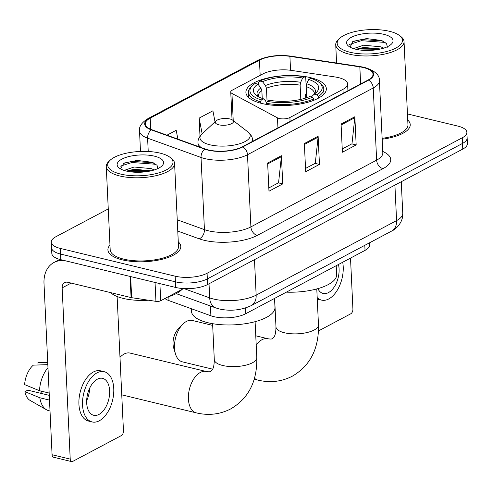<?xml version="1.0" encoding="UTF-8"?>
<svg xmlns="http://www.w3.org/2000/svg" width="492" height="492" viewBox="0 0 492 492"><rect width="100%" height="100%" fill="white"/><g stroke="black" fill="none" stroke-linecap="round" stroke-linejoin="round"><path stroke-width="0.74" d="M338.601 77.644A22.798 8.462 -2.7 0 0 335.243 76.992L291.362 70.387A22.798 8.462 -2.7 0 0 262.814 73.96L232.285 90.165A7.601 2.823 -2.7 0 0 230.742 91.986A7.601 2.823 -2.7 0 0 231.947 93.419L277.463 117.846A7.601 2.823 -2.7 0 0 289.893 117.514L342.973 89.335A22.798 8.462 -2.7 0 0 347.604 83.874A22.798 8.462 -2.7 0 0 338.601 77.644M310.446 77.638A40.27 14.957 -2.7 0 0 267.919 77.939A40.27 14.957 -2.7 0 0 245.902 92.447A40.27 14.957 -2.7 0 0 261.805 103.461A40.27 14.957 -2.7 0 0 304.333 103.16A40.27 14.957 -2.7 0 0 326.35 88.652A40.27 14.957 -2.7 0 0 310.446 77.638M369.572 242.79L369.67 244.93A22.798 8.462 177.3 0 1 365.039 250.385L245.736 313.724A22.798 8.462 177.3 0 1 210.89 315.778L168.99 300.643A22.798 8.462 177.3 0 1 164.906 298.515M108.265 208.922L55.91 236.72A22.798 8.462 -2.7 0 0 51.279 242.175L51.814 253.454A22.798 8.462 -2.7 0 0 60.817 259.69L175.706 287.463A22.798 8.462 -2.7 0 0 207.612 284.536L462.769 149.076A22.798 8.462 -2.7 0 0 467.4 143.615L467.136 137.975A22.798 8.462 -2.7 0 1 462.505 143.436A22.798 8.462 -2.7 0 0 467.136 137.975L466.871 132.342A22.798 8.462 -2.7 0 0 457.868 126.106L407.45 113.916M51.279 242.175A22.798 8.462 -2.7 0 0 60.282 248.411L175.17 276.184A22.798 8.462 -2.7 0 0 207.083 273.263L207.347 278.902L462.505 143.436L207.347 278.902A22.798 8.462 -2.7 0 1 175.435 281.824A22.798 8.462 -2.7 0 0 207.347 278.902L207.612 284.536M60.282 248.411L60.547 254.05L175.435 281.824L60.547 254.05A22.798 8.462 -2.7 0 1 51.549 247.814A22.798 8.462 -2.7 0 0 60.547 254.05L60.817 259.69M109.968 245.071A36.469 13.542 -2.7 0 0 107.914 249.887A36.469 13.542 -2.7 0 0 122.317 259.862A36.469 13.542 -2.7 0 0 160.835 259.591A36.469 13.542 -2.7 0 0 180.779 246.449A36.469 13.542 -2.7 0 0 178.276 241.849A36.469 13.542 -2.7 0 1 180.779 246.449A36.469 13.542 -2.7 0 1 160.835 259.591A36.469 13.542 -2.7 0 1 122.317 259.862A36.469 13.542 -2.7 0 1 107.914 249.887A36.469 13.542 -2.7 0 1 109.968 245.071M363.416 67.564A24.317 9.028 177.3 0 1 373.016 74.212A24.317 9.028 177.3 0 1 368.077 80.036L242.335 146.794A24.317 9.028 177.3 0 1 205.164 148.984L151.739 129.691A24.317 9.028 177.3 0 1 145.275 123.972A24.317 9.028 177.3 0 1 150.214 118.148L259.45 60.153A24.317 9.028 177.3 0 1 289.905 56.34L359.83 66.869A24.317 9.028 177.3 0 1 363.416 67.564M363.785 67.367A24.92 9.256 -2.7 0 0 360.113 66.66L290.182 56.131A24.92 9.256 -2.7 0 0 258.964 60.036L149.728 118.031A24.92 9.256 -2.7 0 0 151.296 129.863L204.721 149.156A24.92 9.256 -2.7 0 0 242.82 146.911L368.563 80.153A24.92 9.256 -2.7 0 0 363.785 67.367M267.642 163.03L268.97 191.222L282.74 183.91L281.412 155.724L267.642 163.03M268.817 187.938L278.564 182.76L281.381 156.684A6.076 4.434 -118 0 0 281.412 155.724M278.38 182.858L282.74 183.91M341.067 124.052L342.395 152.237L356.165 144.931L354.837 116.739L341.067 124.052M342.241 148.953L351.989 143.775L354.812 117.699A6.076 4.434 -118 0 0 354.837 116.739M351.805 143.873L356.165 144.931M304.357 143.541L305.686 171.726L319.449 164.42L318.121 136.229L304.357 143.541M305.532 168.442L315.28 163.27L318.096 137.194A6.076 4.434 -118 0 0 318.121 136.229M315.095 163.369L319.449 164.42M382.167 139.205A36.469 13.542 -2.7 0 0 410.236 124.63A36.469 13.542 -2.7 0 0 407.739 120.03A36.469 13.542 -2.7 0 1 410.236 124.63A36.469 13.542 -2.7 0 1 382.167 139.205M207.083 273.263L462.24 137.797A22.798 8.462 -2.7 0 0 466.871 132.342M177.889 139.131L176.197 130.288L166.966 135.189M215.016 121.813L212.907 110.798L199.143 118.105L199.998 136.272M199.143 118.105L202.157 133.849M318.502 330.919L350.784 313.779A3.801 2.183 103.6 0 0 352.912 309.038L350.513 258.103M317.863 288.632A18.997 10.91 103.6 0 0 323.146 293.466A18.997 10.91 103.6 0 0 328.441 292.617A18.997 10.91 103.6 0 0 338.465 264.499M317.254 299.044A25.836 14.834 103.6 0 0 317.912 299.234L321.54 300.108A25.836 14.834 103.6 0 0 328.742 298.958A25.836 14.834 103.6 0 0 342.703 262.248M317.192 297.617A25.836 14.834 103.6 0 0 321.54 300.108M350.083 52.263A32.675 12.134 -2.7 0 0 390.224 50.436A32.675 12.134 -2.7 0 0 399.498 35.522A32.675 12.134 -2.7 0 0 389.547 31.31A32.675 12.134 -2.7 0 0 339.677 38.345A32.675 12.134 -2.7 0 0 350.083 52.263M339.677 38.345L338.342 39.594A34.194 12.7 -2.7 0 0 335.728 44.803A34.194 12.7 -2.7 0 0 349.234 54.157A34.194 12.7 -2.7 0 0 385.341 53.899A34.194 12.7 -2.7 0 0 404.037 41.58A34.194 12.7 -2.7 0 0 400.949 36.642L399.498 35.522M382.13 138.338A34.194 12.7 -2.7 0 0 407.96 124.74L404.037 41.58M353.533 48.61L363.594 45.196L380.685 46.795L383.76 48.13M355.956 49.28L363.699 47.435L380.654 48.985M383.858 34.329A23.253 8.635 -2.7 0 0 355.322 35.621A23.253 8.635 -2.7 0 0 348.668 46.217A23.253 8.635 -2.7 0 0 355.771 49.237A23.253 8.635 -2.7 0 0 391.288 44.206A23.253 8.635 -2.7 0 0 383.858 34.329M387.395 47.214L386.521 43.437L381.386 40.43L366.601 38.604L353.459 41.266L349.953 47.047M349.566 44.409L361.442 40.688L383.705 42.324L386.435 43.339M359.701 49.975L376.977 49.717M352.659 41.654L361.386 39.575L382.659 40.91M356.755 49.464L361.811 48.524L380.045 49.126M175.466 353.889L173.664 347.881A13.678 7.854 -76.4 0 1 178.245 328.927L182.593 324.406A21.273 12.214 103.6 0 0 175.466 353.889A21.273 12.214 103.6 0 0 182.354 361.841L212.63 369.16M212.679 325.397L192.354 320.483A21.273 12.214 103.6 0 0 186.425 321.43A21.273 12.214 103.6 0 0 182.593 324.406M260.514 103.135L260.459 101.844L261.313 99.944A36.168 13.432 -2.7 0 1 252.691 85.337A36.168 13.432 -2.7 0 1 255.139 83.437L257.937 84.114A32.675 12.134 -2.7 0 0 256.375 95.399A32.675 12.134 -2.7 0 0 263.435 98.812L265.686 100.897L266.547 104.421L266.504 103.302A37.687 13.997 -2.7 0 0 313.668 98.978L312.389 97.275A36.168 13.432 -2.7 0 1 267.359 101.401L266.504 103.302M262.23 98.406L261.867 90.688L260.852 87.982L257.937 84.114M258.724 85.153L258.583 82.115L259.733 81.002A36.168 13.432 -2.7 0 1 304.757 76.875L302.635 78A32.675 12.134 -2.7 0 0 262.531 81.678L265.44 85.54L266.455 88.252L267.101 101.973M300.797 99.378L300.126 85.165L300.686 82.312L302.635 78M286.381 292.15A41.789 15.523 -2.7 0 0 336.645 274.622L336.221 265.686M304.757 76.875L305.747 77.797L306.461 92.877L305.544 94.519L305.71 98.037M313.736 100.319L313.668 98.978M252.691 85.337L251.357 86.586A37.687 13.997 -2.7 0 0 248.478 92.324A37.687 13.997 -2.7 0 0 260.459 101.844M267.359 101.401L269.481 100.276A32.675 12.134 -2.7 0 0 309.591 96.598L312.389 97.275M263.435 98.812L261.313 99.944M262.531 81.678L259.733 81.002M318.921 82.213A36.168 13.432 -2.7 0 1 316.977 94.839L318.256 96.543A37.687 13.997 -2.7 0 0 323.773 88.775A37.687 13.997 -2.7 0 0 320.366 83.332L318.921 82.213A36.168 13.432 -2.7 0 0 310.809 78.339L308.681 79.464L306.737 83.775L306.178 86.629L306.7 97.711M318.256 96.543L318.336 98.209M316.977 94.839L314.179 94.163A32.675 12.134 -2.7 0 0 316.202 92.576A32.675 12.134 -2.7 0 0 308.681 79.464M311.295 97.01L314.179 94.163M255.102 321.676L256.799 357.666C257.273 381.38 248.552 398.477 230.619 408.957C219.856 414.455 208.399 415.752 196.259 412.862A21.273 12.214 -76.4 0 1 188.547 394.209A21.273 12.214 -76.4 0 1 200.33 372.45A21.273 12.214 -76.4 0 1 206.259 371.497L130.072 353.084A21.273 12.214 103.6 0 0 124.138 354.031A21.273 12.214 103.6 0 0 120.306 357.007A21.273 12.214 103.6 0 0 119.986 357.346L120.306 357.007M218.872 124.808A9.12 3.389 -2.7 0 0 230.078 124.298A9.12 3.389 -2.7 0 0 232.667 120.14A9.12 3.389 -2.7 0 0 229.887 118.959A9.12 3.389 -2.7 0 0 215.97 120.927A9.12 3.389 -2.7 0 0 218.872 124.808M191.351 308.724L191.474 311.307A41.789 15.523 -2.7 0 0 207.981 322.74A41.789 15.523 -2.7 0 0 252.113 322.426A41.789 15.523 -2.7 0 0 274.966 307.371L274.542 298.435M159.894 283.638L160.7 300.747L183.614 288.576M130.091 276.436L66.863 261.147A30.393 22.177 -118 0 0 53.942 262.494A30.393 22.177 -118 0 0 44.003 283.49L52.078 454.737L70.221 459.122L62.146 287.875A7.601 5.541 62 0 1 64.63 282.629A7.601 5.541 62 0 1 67.859 282.291L131.087 297.574L130.091 276.436A3.801 1.408 -2.7 0 0 130.651 276.541M70.221 459.122A3.801 2.183 103.6 0 0 71.623 461.594L53.48 457.209A3.801 2.183 -76.4 0 1 52.078 454.737M71.623 461.594A3.801 2.183 103.6 0 0 72.681 461.428L121.327 435.598A3.801 2.183 103.6 0 0 123.455 430.857L117.121 296.504M160.7 300.747A3.801 1.408 177.3 0 1 155.939 301.344L131.647 297.685A3.801 1.408 177.3 0 1 131.087 297.574M98.984 414.436A18.997 10.91 103.6 0 0 109.501 395.002A18.997 10.91 103.6 0 0 102.619 378.354A18.997 10.91 103.6 0 0 97.324 379.203A18.997 10.91 103.6 0 0 86.801 398.631A18.997 10.91 103.6 0 0 93.689 415.285A18.997 10.91 103.6 0 0 98.984 414.436M86.666 400.648A18.997 10.91 103.6 0 0 89.685 388.163M40.467 393.225A15.197 8.727 103.6 0 0 41.888 391.3M104.224 371.706L100.596 370.833A25.836 14.834 103.6 0 0 93.394 371.983A25.836 14.834 103.6 0 0 79.089 398.409A25.836 14.834 103.6 0 0 88.455 421.054L92.084 421.933A25.836 14.834 103.6 0 0 99.279 420.777A25.836 14.834 103.6 0 0 113.59 394.35A25.836 14.834 103.6 0 0 104.224 371.706A25.836 14.834 103.6 0 0 97.022 372.856A25.836 14.834 103.6 0 0 82.718 399.289A25.836 14.834 103.6 0 0 92.084 421.933M47.976 367.684A25.074 14.397 103.6 0 0 39.483 390.716L24.6 384.603A19.754 11.341 103.6 0 1 33.333 365.144L47.829 364.64M49.169 393.059L39.483 390.716M49.28 395.353L27.755 390.15L24.932 391.65L39.815 397.764L49.501 400.107M39.815 397.764A25.074 14.397 103.6 0 0 46.512 409.787A25.074 14.397 103.6 0 0 48.726 410.666L50.018 410.98M47.724 362.364L37.921 362.709L38.032 364.978M47.712 362.155L39.249 362.53A19.754 11.341 103.6 0 0 37.921 362.709M24.932 391.65A19.754 11.341 103.6 0 0 30.092 400.414L46.512 409.787M120.626 174.082A32.675 12.134 -2.7 0 0 160.761 172.255A32.675 12.134 -2.7 0 0 170.041 157.348A32.675 12.134 -2.7 0 0 160.091 153.129A32.675 12.134 -2.7 0 0 110.214 160.164A32.675 12.134 -2.7 0 0 120.626 174.082M110.214 160.164L108.88 161.413A34.194 12.7 -2.7 0 0 106.266 166.622A34.194 12.7 -2.7 0 0 119.771 175.976A34.194 12.7 -2.7 0 0 155.878 175.718A34.194 12.7 -2.7 0 0 174.58 163.399A34.194 12.7 -2.7 0 0 171.487 158.461L170.041 157.348M106.266 166.622L110.19 249.782A34.194 12.7 -2.7 0 0 123.695 259.13A34.194 12.7 -2.7 0 0 159.802 258.872A34.194 12.7 -2.7 0 0 178.498 246.56L174.58 163.399M110.595 292.623A37.995 14.108 -2.7 0 0 123.191 298.404A37.995 14.108 -2.7 0 0 148.498 300.225M167.963 296.891A37.995 14.108 -2.7 0 0 181.923 289.481M124.076 170.429L134.131 167.016L151.222 168.615L154.304 169.949M126.499 171.105L134.236 169.254L151.192 170.81M154.402 156.149A23.253 8.635 -2.7 0 0 125.86 157.44A23.253 8.635 -2.7 0 0 119.205 168.036A23.253 8.635 -2.7 0 0 126.315 171.056A23.253 8.635 -2.7 0 0 161.831 166.025A23.253 8.635 -2.7 0 0 154.402 156.149M157.932 169.033L157.065 165.257L151.93 162.249L137.145 160.423L124.002 163.086L120.491 168.867M120.103 166.228L131.979 162.514L154.248 164.143L156.973 165.158M130.239 171.794L147.514 171.536M123.203 163.473L131.924 161.394L153.203 162.729M127.299 171.284L132.348 170.343L150.589 170.945M364.806 245.323L365.039 250.385M168.799 296.633L168.99 300.643M210.428 305.987L210.89 315.778M245.471 307.992L245.736 313.724M231.947 93.419L233.233 120.577M277.463 117.846L277.937 127.895M289.893 117.514L290.077 121.45M342.973 89.335L343.158 93.271M183.99 288.601L209.69 297.881A30.393 11.285 -2.7 0 0 213.608 299.044A30.393 11.285 -2.7 0 0 256.154 295.145L396.583 220.588A30.393 11.285 -2.7 0 0 402.757 213.313C403.342 221.984 396.294 229.137 391.614 231.086L251.184 305.643A15.197 11.088 62 0 0 256.154 295.145L254.481 259.659M394.91 185.103L396.583 220.588A15.197 11.088 62 0 1 391.614 231.086M209.026 283.792L209.69 297.881A15.197 10.517 109.9 0 0 215.662 307.881L176.191 293.626M462.769 149.076L462.24 137.797M175.706 287.463L175.17 276.184M382.745 151.45A37.995 14.108 177.3 0 1 383.022 168.645L257.273 235.404A7.601 5.541 62 0 1 250.895 226.892L376.638 160.134A30.393 11.285 -2.7 0 0 382.813 152.858L383.028 153.689M257.273 235.404A37.995 14.108 177.3 0 1 204.094 240.274A37.995 14.108 177.3 0 1 199.192 238.823L177.772 231.086M204.721 149.156A7.601 5.258 109.9 0 0 201.025 157.465L204.432 229.629A30.393 11.285 -2.7 0 0 208.35 230.791A30.393 11.285 -2.7 0 0 250.895 226.892L247.494 154.728A30.393 11.285 177.3 0 1 201.025 157.465L147.606 138.172A30.393 11.285 177.3 0 1 139.525 131.02L140.484 151.45M368.563 80.153A7.601 5.541 -118 0 1 373.237 87.976A30.393 11.285 177.3 0 0 379.412 80.694C379.781 75.042 374.842 70.62 364.603 67.429L360.587 66.654A7.601 3.333 98.6 0 0 360.113 66.66M360.587 66.654L290.661 56.125C278.091 54.538 267.015 56.002 257.414 60.504A7.601 5.541 62 0 1 258.964 60.036M149.728 118.031A7.601 5.541 -118 0 0 148.178 118.492C141.69 122.514 138.799 126.69 139.525 131.02M151.296 129.863A7.601 5.258 109.9 0 0 147.606 138.172L148.233 151.499M290.661 56.125A7.601 3.333 98.6 0 0 290.182 56.131M242.82 146.911A7.601 5.541 62 0 1 247.494 154.728L373.237 87.976L376.638 160.134A7.601 5.541 62 0 0 383.022 168.645M177.237 219.807L204.432 229.629A7.601 5.258 -70.1 0 1 199.192 238.823M150.214 118.148L150.743 129.304M359.83 66.869L360.642 83.991M289.905 56.34L290.557 70.27M259.45 60.153L260.17 75.362M304.4 144.464L318.096 137.194M341.11 124.974L354.812 117.699M267.685 163.953L281.381 156.684M316.78 288.933L318.478 324.923A21.273 7.903 177.3 0 1 314.154 330.015A21.273 7.903 177.3 0 1 284.376 332.746A21.273 7.903 177.3 0 1 275.975 326.922C275.803 336.712 273.478 337.223 273.558 337.567L272.347 338.625C271.892 339.129 270.422 339.173 267.937 338.754L255.766 335.815M256.203 345.052A21.273 12.214 -76.4 0 1 262.008 339.701A21.273 12.214 -76.4 0 1 267.937 338.754M318.478 324.923C318.951 348.637 310.231 365.734 292.297 376.208C281.535 381.706 270.077 383.01 257.937 380.113A21.273 12.214 -76.4 0 1 254.555 378.25M261.867 90.688A28.112 10.443 -2.7 0 0 258.245 96.149L258.497 96.77M300.126 85.165A28.112 10.443 -2.7 0 0 266.455 88.252M260.852 87.982A29.225 10.855 -2.7 0 0 258.294 96.653M300.686 82.312A29.225 10.855 -2.7 0 0 265.44 85.54M314.413 94.009A29.225 10.855 -2.7 0 0 306.737 83.775M314.216 94.138L314.413 93.505A28.112 10.443 -2.7 0 0 306.178 86.629M256.799 357.666A21.273 7.903 177.3 0 1 252.476 362.758A21.273 7.903 177.3 0 1 222.698 365.488A21.273 7.903 177.3 0 1 214.297 359.67C214.125 369.461 211.8 369.972 211.88 370.31L210.668 371.374C210.213 371.872 208.743 371.915 206.259 371.497M198.153 146.45L197.993 143.006C197.71 140.06 199.014 137.09 201.898 134.088A25.129 9.33 -2.7 0 0 209.906 144.789A25.129 9.33 -2.7 0 0 240.773 143.387A25.129 9.33 -2.7 0 0 247.913 131.917L232.667 120.14M252.568 141.364A27.355 10.16 -2.7 0 0 252.642 140.429C252.642 137.471 251.068 134.636 247.913 131.917M197.993 143.006A27.355 10.16 -2.7 0 0 201.456 147.643M62.146 287.875L71.162 283.091M130.651 276.572L131.647 297.685M155.939 301.344L155.054 282.469M230.742 91.986L232.052 119.747M347.604 83.874L347.924 90.737M251.184 305.643C240.957 310.292 230.299 311.393 219.217 308.939L215.662 307.881M402.757 213.313L401.263 181.726M257.414 60.504L148.178 118.492M379.412 80.694L382.813 152.858M336.589 63.038L335.728 44.803M257.937 380.113L254.266 379.227M248.731 97.588L248.478 92.324M324.019 94.04L323.773 88.775M274.628 298.386L275.975 326.922M196.259 412.862L121.758 394.848M252.679 141.302L252.642 140.429M215.97 120.927L201.898 134.088M212.599 323.681L214.297 359.67M53.942 262.494L59.747 259.413"/></g></svg>
